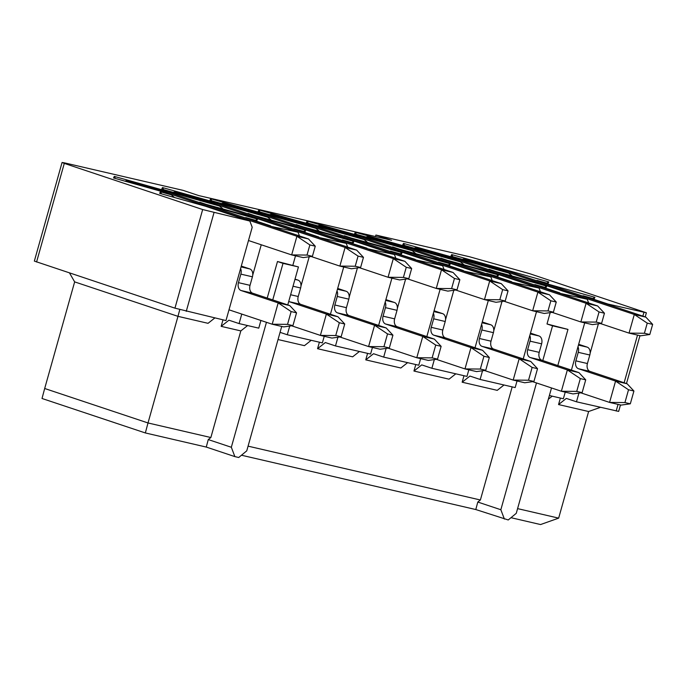 <?xml version="1.0" encoding="UTF-8"?>
<svg xmlns="http://www.w3.org/2000/svg" width="687" height="687" viewBox="0 0 687 687"><rect width="100%" height="100%" fill="white"/><g stroke="black" fill="none" stroke-linecap="round" stroke-linejoin="round"><path stroke-width="1.03" d="M281.722 326.428L246.753 450.844L238.724 457.499L234.868 456.606L231.33 447.271L208.264 439.577L206.263 447.065L234.868 456.606M287.767 304.916L298.441 266.934L283.018 263.361L272.748 299.91M266.453 322.306L231.33 447.271M208.264 439.577L210.857 437.525L148.006 422.96L145.343 432.947L206.263 447.065M298.441 266.934L277.488 261.515L283.018 263.361M277.488 261.515L267.217 298.064M260.914 320.46L258.759 328.146L239.093 323.586L228.943 320.202L221.162 326.351L222.992 319.859M247.603 325.561L240.828 330.911L210.857 437.525M240.828 330.911L221.162 326.351M214.825 317.961L208.049 323.319L177.976 316.346L148.006 422.96L44.689 388.498L42.019 398.486L145.343 432.947M337.935 337.231L335.488 345.93L325.337 342.547L317.557 348.695L352.646 356.828L359.421 351.478M278.037 339.541L304.444 345.655L311.22 340.305M198.723 202.339L253.383 217.315L298.046 232.215L299.455 235.942M292.911 265.088L295.513 255.813M298.046 232.215L270.266 226.203M261.249 244.778L252.756 274.989M241.764 314.079L239.093 323.586M179.771 309.631L177.976 316.346L74.651 281.885L44.689 388.498M161.514 193.846L160.423 191.776L159.659 193.33L205.181 206.143L249.845 221.042L202.665 209.544L64.295 163.394L62.07 162.484L64.544 162.888L183.111 190.368L198.792 195.597L391.581 240.278L375.901 235.048L375.48 236.551M295.118 224.683L349.777 239.66L394.441 254.551L395.849 258.278M394.441 254.551L366.66 248.548M357.412 267.939L349.151 297.334M335.488 345.93L370.576 354.063L372.431 347.459M378.631 325.415L391.916 278.158M367.064 248.205L341.25 240.072M342.324 239.961L353.17 243.009L353.925 241.463L308.403 228.642L308.12 229.02M246.925 213.511L301.576 228.488L346.239 243.378L347.656 247.105M346.239 243.378L318.459 237.376M309.21 256.766L300.949 286.161M289.734 326.067L287.286 334.758L322.375 342.89L324.238 336.287M330.43 314.242L343.715 266.985M287.286 334.758L280.056 332.345M318.862 237.041L294.13 228.788L293.048 228.9M294.13 228.788L304.968 231.837L305.732 230.291L260.21 217.47L259.918 217.848M199.805 202.236L212.008 206.306L257.531 219.119L256.775 220.664L245.929 217.616L270.669 225.868M245.929 217.616L244.855 217.727M249.845 221.042L252.206 227.268L225.98 320.554L174.945 308.162L34.35 261.094L62.07 162.484M174.558 197.521L171.261 194.833L160.423 191.776M115.382 178.465L114.3 176.396L113.535 177.942L159.058 190.763L171.261 194.833M222.76 208.693L219.462 206.006L114.3 176.396M163.583 189.638L162.493 187.568L161.728 189.114L207.259 201.935L219.462 206.006M270.953 219.866L267.655 217.169L162.493 187.568M211.785 200.81L210.694 198.741L209.93 200.286L255.452 213.099L267.655 217.169M319.154 231.038L315.857 228.342L210.694 198.741M259.978 211.982L258.887 209.913L258.132 211.459L303.654 224.271L315.857 228.342M351.89 242.648L353.925 241.463M303.697 231.476L305.732 230.291M255.495 220.312L257.531 219.119M296.2 224.572L308.403 228.642M248.007 213.399L260.21 217.47M319.386 342.203L317.557 348.695M311.099 256.5L339.859 266.092L345.106 247.44L208.702 201.944L176.877 192.901A6.655 6.647 -153.8 0 0 174.421 192.686M360.615 267.483L351.426 268.772L339.859 266.092L355.213 266.238L358.064 256.105L345.106 247.44L356.673 250.12L363.457 257.359L360.615 267.483L355.213 266.238M173.167 192.334A6.655 6.647 26.2 0 1 177.229 192.188L205.319 200.097A22.173 1.048 -164.3 0 1 220.278 204.623L356.673 250.12M295.024 279.111L297.995 280.107A6.655 4.654 103 0 1 300.631 287.982L298.227 296.509A6.655 4.654 -77 0 0 300.863 304.384L337.944 316.75L344.728 323.989L341.138 336.785L331.95 338.073L320.382 335.393L326.377 314.071L289.296 301.705A6.655 4.654 103 0 1 288.738 301.456M291.623 325.801L320.382 335.393L335.737 335.531L339.335 322.744L326.377 314.071L337.944 316.75M407.494 278.845L436.262 288.437L441.501 269.776L305.105 224.288L273.271 215.246A6.655 6.647 -153.8 0 0 270.815 215.031M221.369 203.507A6.655 6.647 26.2 0 1 225.43 203.361L253.52 211.27A22.173 1.048 -164.3 0 1 268.471 215.795L404.875 261.292L411.659 268.531L408.817 278.656L399.628 279.944L388.061 277.265L393.308 258.604L256.904 213.116L225.078 204.073A6.655 6.647 -153.8 0 0 222.622 203.859M359.301 267.672L388.061 277.265L403.415 277.411L406.257 267.277L393.308 258.604L404.875 261.292M337.686 288.437L346.196 291.279A6.655 4.654 103 0 1 348.824 299.154L346.428 307.682A6.655 4.654 -77 0 0 349.056 315.556L386.146 327.922L392.93 335.162L389.331 347.957L380.151 349.245L368.584 346.566L374.578 325.243L337.489 312.868A6.655 4.654 103 0 1 334.861 305.002L337.257 296.466A6.655 4.654 -77 0 0 336.991 290.902M339.816 336.974L368.584 346.566L383.939 346.703L387.528 333.916L374.578 325.243L386.146 327.922M124.974 181.162A6.655 6.647 26.2 0 1 129.027 181.016L157.125 188.925A22.173 1.048 -164.3 0 1 172.076 193.451L308.48 238.947L315.264 246.186L312.413 256.32L303.233 257.599L291.666 254.92L296.913 236.268L160.509 190.771L128.684 181.729A6.655 6.647 -153.8 0 0 126.219 181.514M248.479 240.519L291.666 254.92L307.02 255.066L309.863 244.933L296.913 236.268L308.48 238.947M241.292 266.092L249.802 268.935A6.655 4.654 103 0 1 252.43 276.809L250.034 285.337A6.655 4.654 -77 0 0 252.661 293.212L289.751 305.578L296.535 312.817L292.937 325.612L283.757 326.9L272.189 324.221L278.183 302.898L241.094 290.532A6.655 4.654 103 0 1 238.466 282.658L240.862 274.13A6.655 4.654 -77 0 0 240.596 268.557M229.003 309.82L272.189 324.221L287.535 324.367L291.133 311.572L278.183 302.898L289.751 305.578M273.271 215.246L273.624 214.533A6.655 6.647 -153.8 0 0 269.562 214.679M408.817 278.656L403.415 277.411M358.064 256.105L363.457 257.359M341.138 336.785L335.737 335.531M339.335 322.744L344.728 323.989M312.413 256.32L307.02 255.066M406.257 267.277L411.659 268.531M389.331 347.957L383.939 346.703M387.528 333.916L392.93 335.162M309.863 244.933L315.264 246.186M292.937 325.612L287.535 324.367M291.133 311.572L296.535 312.817M74.651 281.885L69.524 272.997M273.624 214.533L301.713 222.442A22.173 1.048 -164.3 0 1 316.673 226.968L453.068 272.464L459.861 279.703L457.01 289.828L447.83 291.116L436.262 288.437L451.617 288.583L454.459 278.45L441.501 269.776L453.068 272.464M241.463 455.223L475.79 509.539L477.791 502.042L480.385 499.999L248.067 446.146M600.429 407.339L588.622 411.522L558.66 518.135L540.566 524.55L510.991 517.697M551.506 387.957L516.272 513.309L508.243 519.965L475.79 509.539M504.387 519.071L500.849 509.737L477.791 502.042M500.849 509.737L536.487 382.951M542.782 360.555L552.546 325.827L547.007 323.981L550.201 312.619M512.176 386.884L480.385 499.999M504.009 384.995L497.242 390.345L462.153 382.212L463.983 375.712M455.816 373.822L449.04 379.172L413.952 371.04L415.781 364.539M407.614 362.65L400.847 368L365.759 359.868L367.579 353.367M558.66 518.135L517.594 508.62M557.81 365.561L567.969 329.408L552.546 325.827M567.969 329.408L547.007 323.981M549.385 395.506L563.366 398.752L565.229 392.14M571.421 370.104L584.706 322.847M588.647 302.967L587.23 299.24L559.45 293.229M559.853 292.894L535.121 284.641L534.039 284.753M535.121 284.641L545.959 287.698L546.723 286.144L544.688 287.338M536.504 311.675L523.219 358.932M517.028 380.967L515.173 387.58L480.084 379.447L482.523 370.748M480.084 379.447L469.934 376.064L462.153 382.212M493.747 330.842L502.008 301.447M488.311 300.502L475.026 347.759M468.826 369.795L466.971 376.407L431.883 368.275L434.33 359.576M431.883 368.275L421.741 364.891L413.952 371.04M445.545 319.67L453.806 290.283M440.109 289.33L426.825 336.587M420.633 358.631L418.778 365.235L383.69 357.103L386.128 348.403M383.69 357.103L373.539 353.719L365.759 359.868M397.344 308.506L405.613 279.111M588.622 411.522L558.548 404.557L560.377 398.056M552.211 396.167L548.346 399.216M487.916 269.373L542.567 284.341L587.23 299.24M488.989 269.261L501.201 273.332L546.723 286.144M511.944 275.719L508.646 273.031L403.484 243.421L404.574 245.491M403.484 243.421L402.719 244.976L448.242 257.788L460.453 261.859L355.291 232.249L356.373 234.319M463.751 264.547L460.453 261.859M439.714 258.2L494.374 273.168L539.037 288.068L540.446 291.795M552.09 312.353L580.85 321.954L586.097 303.293L449.693 257.805L417.868 248.763A6.655 6.647 -153.8 0 0 415.412 248.548M414.158 248.187A6.655 6.647 26.2 0 1 418.22 248.05L446.31 255.95A22.173 1.048 -164.3 0 1 461.26 260.485L597.664 305.973L604.448 313.212L601.606 323.345L592.417 324.633L580.85 321.954L596.204 322.091L599.055 311.967L586.097 303.293L597.664 305.973M532.614 381.654L561.373 391.247L567.368 369.924L530.287 357.558A6.655 4.654 103 0 1 527.65 349.683L530.046 341.156A6.655 4.654 -77 0 0 529.789 335.591M530.252 333.934L538.986 335.96L530.476 333.126M538.986 335.96A6.655 4.654 103 0 1 541.614 343.835L539.218 352.362A6.655 4.654 -77 0 0 541.854 360.237L578.935 372.612L585.719 379.851L582.129 392.646L572.941 393.926L561.373 391.247L576.728 391.392L580.326 378.597L567.368 369.924L578.935 372.612M539.037 288.068L511.257 282.056M511.66 281.722L486.92 273.469L485.838 273.581M486.92 273.469L497.757 276.526L498.522 274.972L496.486 276.165M391.521 247.028L446.172 261.996L490.836 276.895L492.244 280.622M490.836 276.895L463.055 270.884M463.459 270.549L438.727 262.297L437.645 262.408M438.727 262.297L449.564 265.354L450.328 263.799L448.293 264.993M343.32 235.856L397.979 250.832L442.643 265.723L444.051 269.45M442.643 265.723L414.854 259.712M415.266 259.377L389.443 251.236M390.525 251.133L401.363 254.181L402.127 252.636L400.092 253.821M388.018 348.146L416.777 357.738L422.771 336.415L385.69 324.041A6.655 4.654 103 0 1 383.063 316.166L385.459 307.639A6.655 4.654 -77 0 0 385.192 302.074M508.646 273.031L496.443 268.96L450.921 256.139L451.685 254.594L548.793 281.936L548.028 283.482L537.191 280.433L549.394 284.504L594.916 297.316L594.161 298.871L583.315 295.814L608.055 304.066L646.381 312.783L529.771 273.718L469.401 256.723L375.901 235.048M258.887 209.913L364.058 239.514L351.847 235.443L306.325 222.631L307.089 221.077L412.252 250.686L400.049 246.616L354.526 233.803L355.291 232.249M620.473 404.944L618.661 411.401L576.479 401.792L566.328 398.4L558.548 404.557M576.479 401.792L578.926 393.093M590.142 353.187L598.403 323.792M452.707 262.537L452.999 262.159L440.796 258.089M452.999 262.159L498.522 274.972M601.606 323.345L596.204 322.091M307.089 221.077L308.18 223.146M415.549 253.383L412.252 250.686M503.889 301.189L532.657 310.782L537.904 292.121L401.5 246.633L369.666 237.59A6.655 6.647 -153.8 0 0 367.21 237.376M365.965 237.024A6.655 6.647 26.2 0 1 370.018 236.878L398.108 244.787A22.173 1.048 -164.3 0 1 413.067 249.312L549.471 294.8L556.255 302.048L553.404 312.173L544.224 313.461L532.657 310.782L548.011 310.919L550.854 300.794L537.904 292.121L549.471 294.8M482.051 322.77L490.793 324.788L482.283 321.954M490.793 324.788A6.655 4.654 103 0 1 493.421 332.663L491.025 341.19A6.655 4.654 -77 0 0 493.652 349.065L530.733 361.439L537.526 368.679L533.928 381.474L524.748 382.762L513.18 380.074L519.166 358.751L482.085 346.385A6.655 4.654 103 0 1 479.457 338.511L481.853 329.983A6.655 4.654 -77 0 0 481.587 324.419M484.412 370.482L513.18 380.074L528.526 380.22L532.124 367.425L519.166 358.751L530.733 361.439M392.595 246.916L404.806 250.987L450.328 263.799M367.356 242.21L364.058 239.514M455.696 290.017L484.455 299.609L489.702 280.949L353.298 235.461L321.473 226.418A6.655 6.647 -153.8 0 0 319.017 226.203M317.763 225.851A6.655 6.647 26.2 0 1 321.825 225.705L349.915 233.614A22.173 1.048 -164.3 0 1 364.866 238.14L501.27 283.628L508.054 290.876L505.211 301L496.023 302.289L484.455 299.609L499.81 299.747L502.661 289.622L489.702 280.949L501.27 283.628M433.849 311.597L442.591 313.624L434.081 310.782M442.591 313.624A6.655 4.654 103 0 1 445.219 321.49L442.823 330.026A6.655 4.654 -77 0 0 445.451 337.892L482.54 350.267L489.324 357.506L485.726 370.302L476.546 371.59L464.979 368.91L470.973 347.588L433.883 335.213A6.655 4.654 103 0 1 431.256 327.338L433.652 318.811A6.655 4.654 -77 0 0 433.385 313.246M436.219 359.31L464.979 368.91L480.333 369.048L483.931 356.252L470.973 347.588L482.54 350.267M344.402 235.744L356.605 239.815L402.127 252.636M385.656 300.425L394.39 302.452L385.879 299.609M394.39 302.452A6.655 4.654 103 0 1 397.026 310.326L394.63 318.854A6.655 4.654 -77 0 0 397.258 326.729L434.339 339.095L441.131 346.334L437.533 359.129L428.345 360.417L416.777 357.738L432.132 357.875L435.73 345.08L422.771 336.415L434.339 339.095M452.776 256.663L451.685 254.594M546.758 283.121L548.793 281.936M536.109 280.545L537.191 280.433M592.881 298.51L594.916 297.316M582.241 295.925L583.315 295.814M462.36 259.36A6.655 6.647 26.2 0 1 466.421 259.214L494.511 267.123A22.173 1.048 -164.3 0 1 509.462 271.657L645.866 317.145L652.65 324.384L649.799 334.517L640.619 335.806L629.052 333.118L600.292 323.525M649.799 334.517L644.406 333.264L629.052 333.118L634.299 314.466L497.895 268.969L466.069 259.935A6.655 6.647 -153.8 0 0 463.605 259.712M578.677 344.299L587.187 347.133A6.655 4.654 103 0 1 589.815 355.007L587.419 363.535A6.655 4.654 -77 0 0 590.047 371.409L627.137 383.775L633.921 391.023L630.322 403.81L621.142 405.098L609.575 402.419L615.569 381.096L578.48 368.73A6.655 4.654 103 0 1 575.852 360.855L578.248 352.328A6.655 4.654 -77 0 0 577.982 346.763M580.807 392.827L609.575 402.419L624.93 402.565L628.519 389.769L615.569 381.096L627.137 383.775M599.055 311.967L604.448 313.212M580.326 378.597L585.719 379.851M582.129 392.646L576.728 391.392M553.404 312.173L548.011 310.919M505.211 301L499.81 299.747M457.01 289.828L451.617 288.583M454.459 278.45L459.861 279.703M437.533 359.129L432.132 357.875M435.73 345.08L441.131 346.334M644.406 333.264L647.248 323.139L634.299 314.466L645.866 317.145M550.854 300.794L556.255 302.048M533.928 381.474L528.526 380.22M532.124 367.425L537.526 368.679M502.661 289.622L508.054 290.876M485.726 370.302L480.333 369.048M483.931 356.252L489.324 357.506M647.248 323.139L652.65 324.384M630.322 403.81L624.93 402.565M628.519 389.769L633.921 391.023M36.574 262.005L64.295 163.394M174.945 308.162L202.665 209.544M186.263 311.348L213.983 212.73M208.702 201.944L208.582 202.373M294.946 279.394L297.995 280.107M204.846 201.248L204.966 200.81M301.241 223.593L301.361 223.155M304.985 224.718L305.105 224.288M253.039 212.42L253.168 211.982M256.783 213.545L256.904 213.116M337.454 289.253L346.196 291.279M177.229 192.188L176.877 192.901M293.023 286.221L300.631 287.982M290.627 294.749L298.227 296.509M289.296 301.705L300.863 304.384M156.645 190.084L156.773 189.638M160.389 191.201L160.509 190.771M241.06 266.908L249.802 268.935M225.43 203.361L225.078 204.073M337.257 296.466L348.824 299.154M334.861 305.002L346.428 307.682M337.489 312.868L349.056 315.556M129.027 181.016L128.684 181.729M240.862 274.13L252.43 276.809M238.466 282.658L250.034 285.337M241.094 290.532L252.661 293.212M449.693 257.805L449.573 258.235M445.957 256.672L445.837 257.11M418.22 248.05L417.868 248.763M541.854 360.237L530.287 357.558M539.218 352.362L527.65 349.683M541.614 343.835L530.046 341.156M401.5 246.633L401.38 247.062M397.756 245.499L397.636 245.937M353.298 235.461L353.178 235.89M349.563 234.327L349.434 234.765M397.258 326.729L385.69 324.041M394.63 318.854L383.063 316.166M397.026 310.326L385.459 307.639M616.196 410.998L618.051 404.385M624.122 382.779L637.527 335.084M642.852 316.14L643.917 312.379M497.895 268.969L497.774 269.407M578.445 345.106L587.187 347.133M494.159 267.844L494.03 268.282M370.018 236.878L369.666 237.59M481.853 329.983L493.421 332.663M479.457 338.511L491.025 341.19M482.085 346.385L493.652 349.065M321.825 225.705L321.473 226.418M433.652 318.811L445.219 321.49M431.256 327.338L442.823 330.026M433.883 335.213L445.451 337.892M466.421 259.214L466.069 259.935M578.248 352.328L589.815 355.007M575.852 360.855L587.419 363.535M578.48 368.73L590.047 371.409M626.484 383.561L639.958 335.651M645.213 316.93L646.381 312.783"/></g></svg>
